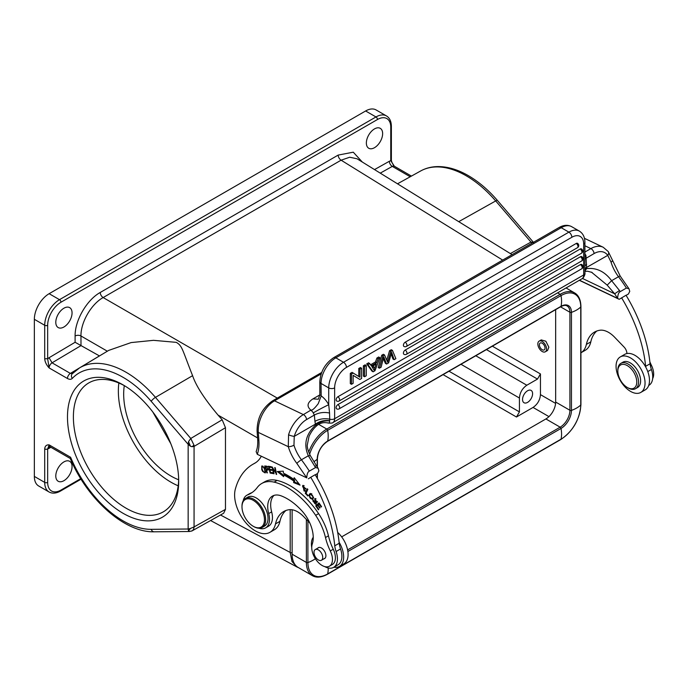 <?xml version="1.0" encoding="UTF-8"?>
<svg xmlns="http://www.w3.org/2000/svg" width="687" height="687" viewBox="0 0 687 687"><rect width="100%" height="100%" fill="white"/><g stroke="black" fill="none" stroke-linecap="round" stroke-linejoin="round"><path stroke-width="1.03" d="M648.708 385.441L648.932 385.313A18.403 10.623 -120 0 0 651.405 369.486A20.911 12.074 60 0 1 650.065 363.775A108.761 62.792 -120 0 0 626.029 295.247L619.219 299.317L579.313 280.305M626.888 353.556A6.277 3.624 -120 0 0 624.097 347.072L614.599 337.197A23.006 13.285 -120 0 0 607.136 331.623A23.006 13.285 -120 0 0 600.026 330.232A42.792 24.706 -120 0 0 594.495 332.087A42.792 24.706 -120 0 0 586.38 344.41A29.283 16.909 60 0 1 580.927 352.783L585.255 350.284A29.283 16.909 -120 0 0 590.811 341.851A42.792 24.706 60 0 1 596.831 331.005M652.65 378.614A14.642 8.45 -120 0 0 651.508 365.493A41.83 24.148 60 0 1 649.85 361.8M621.589 297.815A108.761 62.792 60 0 1 645.625 366.334A20.911 12.074 -120 0 0 645.72 367.047M626.097 295.358L628.407 294.027L629.747 291.391L628.991 288.78L626.424 288.042A114.197 65.935 -120 0 0 618.506 276.706A28.03 16.179 60 0 1 611.044 262.142L607.763 255.358A4.182 3.083 -35.3 0 0 608.261 251.579M591.404 272.121L607.188 285.131L614.659 293.787L619.485 290.515A114.197 65.935 60 0 1 620.215 291.632L626.424 288.042M620.215 291.632C618.704 292.327 617.836 294.577 617.613 298.39L619.219 299.317M645.625 366.334L650.065 363.775M619.485 290.515L611.61 280.691C604.818 271.537 596.488 267.509 586.638 268.617L585.942 255.427A4.182 2.413 -120 0 0 585.642 254.911A4.182 2.413 -120 0 0 584.912 253.967M582.464 278.45L614.659 293.787L617.613 298.39L579.459 280.219M296.861 463.416L306.754 477.869L257.282 454.305L306.754 477.869C306.969 474.056 307.836 471.797 309.348 471.102A114.197 65.935 -120 0 0 301.43 459.775A4.182 0.713 143 0 0 296.861 463.416A32.212 18.592 -120 0 1 288.282 446.679L258.303 432.389A25.101 15.698 -64.5 0 1 274.499 400.839L303.379 414.596L310.868 410.13C306.539 406.386 307.226 402.634 312.928 398.889L318.227 399.216M316.827 425.665L315.548 425.133C319.721 421.921 324.419 420.513 329.657 420.916L329.674 420.676C324.41 420.006 319.644 421.165 315.376 424.162L315.548 425.133C305.827 434.227 303.414 444.446 308.326 455.79L314.835 466.404L316.458 465.666L318.133 468.259L318.88 470.87L317.54 473.506L315.23 474.837M336.106 551.524L340.546 548.965A18.403 10.623 -120 0 1 338.064 564.791L333.624 567.35A18.403 10.623 60 0 0 336.106 551.524A20.911 12.074 -120 0 1 334.758 545.813A108.761 62.792 60 0 0 310.722 477.285L308.36 478.796M309.811 522.987L303.731 516.676A23.006 13.285 -120 0 0 296.277 511.102A23.006 13.285 -120 0 0 289.158 509.711A42.792 24.706 -120 0 0 283.628 511.566A42.792 24.706 -120 0 0 275.513 523.889A29.283 16.909 60 0 1 269.957 532.322L274.388 529.763A29.283 16.909 -120 0 0 279.944 521.33A42.792 24.706 60 0 1 285.964 510.484M340.546 548.965A20.911 12.074 60 0 1 339.198 543.245A108.761 62.792 -120 0 0 315.161 474.726L310.722 477.285M269.957 532.322A29.283 16.909 60 0 1 257.118 531.824A29.283 16.909 60 0 1 235.323 489.196A96.206 55.544 60 0 1 252.902 464.275A96.206 55.544 60 0 1 254.181 463.57A46.012 26.57 -120 0 0 254.791 463.236A46.012 26.57 -120 0 0 261.24 456.348M329.417 566.2L332.371 564.491A14.642 8.45 -120 0 0 333.247 549.239L330.292 550.948A14.642 8.45 60 0 1 329.417 566.2A14.642 8.45 60 0 1 322.924 565.908A14.642 8.45 60 0 1 312.267 544.078A27.188 15.698 -120 0 0 301.825 510.767A50.864 29.369 -120 0 0 284.358 497.233A50.864 29.369 -120 0 0 281.309 495.911A23.006 13.285 -120 0 0 272.481 496.066A23.006 13.285 -120 0 0 268.694 513.567A18.824 10.872 60 0 1 265.594 527.891A18.824 10.872 60 0 1 258.973 528.234M243.172 500.857A18.824 10.872 60 0 1 246.77 495.293A18.824 10.872 60 0 1 247.663 494.863A62.74 36.222 -120 0 0 250.635 493.446A62.74 36.222 -120 0 0 257.264 487.495A41.83 24.148 60 0 1 261.678 483.528L264.641 481.819A41.83 24.148 -120 0 1 277.059 480.428A64.672 37.338 -120 0 1 318.613 513.636A41.83 24.148 -120 0 1 328.446 535.826A41.83 24.148 -120 0 0 333.247 549.239M246.77 495.293L249.733 493.584A18.824 10.872 60 0 1 250.626 493.163A62.74 36.222 -120 0 0 252.086 492.536M265.594 527.891L268.557 526.19A18.824 10.872 -120 0 0 271.657 511.867L268.694 513.567M274.061 495.37A23.006 13.285 -120 0 0 271.657 511.867M333.624 567.35A18.403 10.623 60 0 1 325.561 567.033A18.403 10.623 60 0 1 324.693 566.586M311.743 547.462A18.403 10.623 60 0 1 313.246 537.26M266.882 472.854L267.372 472.879L266.487 470.088L268.05 470.037L266.685 466.172L264.701 465.984L266.882 472.854L267.286 472.622M306.041 493.309L307.87 489.367L307.321 488.783L305.251 493.257L307.845 496.014L308.094 495.49L306.041 493.309M272.825 472.742L270.472 472.364L269.854 470.037L271.975 470.38L271.769 469.573L269.647 469.238L269.089 467.143L271.356 467.512L271.142 466.705L268.377 466.258L270.18 473.085L273.04 473.541L272.825 472.742M293.796 481.063L293.624 482.6L300.039 485.134L294.173 477.671L293.976 479.474A72.573 41.898 -120 0 0 283.422 473.163L283.276 471.162L277.29 471.54L283.671 476.658L283.551 474.94A70.486 40.696 60 0 1 293.796 481.063L294.68 480.548A70.486 40.696 -120 0 0 284.435 474.425L283.551 474.94M304.813 490.501L302.658 485.511L305.93 489.153L303.113 486.233L304.049 490.999L304.813 490.501L304.049 490.999M317.703 505.194L319.678 508.097L320.065 507.745L318.081 504.842L319.077 503.923L321.19 507.015L321.576 506.663L318.991 502.875L315.745 505.881L318.407 509.788L318.794 509.428L316.595 506.216L318.15 504.936M261.781 469.676L262.623 471.376L265.148 472.939L264.263 467.572L261.738 466.044L261.781 469.676L262.185 469.444M309.339 494.357L308.952 495.628L312.516 499.518L313.615 497.465L310.06 493.601L309.339 494.357L310.533 493.429M314.981 501.45L315.513 502.506L314.689 503.537L313.667 500.651L313.16 500.067L312.851 500.978L315.84 504.378L316.123 502.48L315.127 499.303L317.205 502.515L314.732 498.607L314.981 501.45L315.47 501.158M316.321 503.176L314.689 503.537M273.546 473.652L274.044 473.781L272.937 468.482L276.638 474.451L275.229 467.71L274.731 467.581L275.839 472.879L272.138 466.911L273.546 473.652L273.967 473.403M266.487 470.088L268.325 469.633M266.968 469.814L266.805 469.315M265.929 466.55L265.766 466.052M267.767 466.456L265.448 466.825L266.874 466.971L267.595 469.264L266.23 469.281L265.448 466.825M267.398 466.671L266.874 466.971M305.251 493.257L306.136 492.742L307.759 489.247M269.854 470.037L271.794 469.693M269.089 467.143L271.176 466.825M270.18 473.085L271.039 472.45M270.326 469.771L270.206 469.324M269.562 466.877L269.441 466.43M272.859 472.862L271.064 472.57M293.624 482.6L294.508 482.094L294.68 480.548M283.576 475.352L278.707 471.454M294.903 478.599L293.976 479.474M299.06 483.88L294.508 482.094M305.913 488.423L305.32 488.766M305.26 491.291L304.289 490.965M302.563 486.903L303.139 485.357M304.143 485.649L303.113 486.233M319.077 503.923L319.524 503.665M315.745 505.881L319.12 503.064M316.973 505.872L316.63 505.366M262.125 466.808L262.271 465.941M265.508 472.527L264.718 472.209M265.637 471.677L264.753 472.184L265.096 471.488C264.521 472.922 263.576 472.312 262.271 469.668L261.807 467.426L263.078 466.258M261.807 467.426C263.164 466.301 264.255 467.658 265.096 471.488L265.629 471.179M309.837 495.112L310.223 493.841M312.928 499.174L311.778 498.899M311.52 498.917C309.82 498.29 309.27 496.984 309.88 495.009L311.082 494.185C313.401 495.894 313.547 497.465 311.52 498.917L313.615 497.525M311.666 493.687L310.533 494.305L311.795 493.773M315.196 499.269L315.256 498.522M317.471 501.467L316.698 501.914M316.209 503.975L315.479 503.665M276.105 474.313L276.552 474.056M192.592 375.669L155.46 397.369A92.084 53.165 60 0 0 126.004 372.225A92.084 53.165 60 0 0 79.503 367.931L108.692 350.404L131.123 342.581L153.502 340.331L176.319 342.358C182.459 346.042 182.046 349.133 192.592 375.669C195.924 385.716 204.417 398.872 218.08 415.128L222.176 419.774L225.473 427.709L225.473 509.359L223.67 513.223L191.939 530.957M225.473 509.359L194.069 526.92C193.88 529.084 193.099 530.458 191.716 531.025L189.303 531.463L188.53 530.914L190.385 528.483L188.152 529.016L188.53 530.914M210.6 520.54L296.982 566.99L291.975 561.468L290.197 552.468L220.51 514.992M292.121 554.203L306.376 562.43A28.863 16.66 -60 0 0 312.353 575.646L298.098 567.41A28.863 16.66 120 0 1 292.121 554.203L292.121 509.763M555.663 309.639L555.663 402.05A13.8 7.969 -60 0 1 545.899 418.95L341.662 536.873M486.448 349.597L537.492 379.069L540.446 373.943L540.446 394.63C540.008 400.066 537.543 404.334 533.052 407.434L548.965 416.623M545.289 351.804L547.556 350.49L548.853 347.201L545.847 341.233L541.227 339.902L539.123 341.121A6.166 3.564 60 0 1 543.7 342.59A6.166 3.564 60 0 1 546.551 348.532A6.166 3.564 60 0 1 545.289 351.804A6.166 3.564 60 0 1 540.712 350.336A6.166 3.564 60 0 1 537.861 344.393A6.166 3.564 60 0 1 539.123 341.121M537.492 379.069L526.817 385.227C522.335 388.327 519.87 392.595 519.432 398.031L519.432 411.891L516.469 417.009L533.052 407.434M527.564 402.384A7.11 4.105 120 0 0 532.21 396.124A7.11 4.105 120 0 0 531.12 390.422A7.11 4.105 120 0 0 527.564 390.774A7.11 4.105 120 0 0 522.919 397.043A7.11 4.105 120 0 0 524.009 402.737A7.11 4.105 120 0 0 527.564 402.384M124.304 385.622A66.931 38.644 -120 0 0 123.677 394.106A66.931 38.644 -120 0 0 178.663 479.775M152.789 411.96L170.814 443.708M118.842 383.011A74.454 42.989 -120 0 0 118.353 391.032A74.454 42.989 -120 0 0 178.199 485.803M178.672 479.457A74.454 42.989 60 0 1 163.274 511.867A74.454 42.989 60 0 1 105.892 491.918A74.454 42.989 60 0 1 73.389 416.992A74.454 42.989 60 0 1 88.812 382.899A74.454 42.989 60 0 1 124.587 385.776M178.689 481.201A78.636 45.402 60 0 1 123.085 513.301A78.636 45.402 60 0 1 67.481 416.992A78.636 45.402 60 0 1 123.085 384.883A78.636 45.402 60 0 1 178.689 481.201M44.707 358.751C44.956 361.937 46.433 364.995 49.138 367.931L47.661 358.751L44.707 358.751L44.707 325.286L34.35 319.309L34.35 476.417A20.911 12.074 120 0 0 38.678 485.992L49.035 491.969C52.324 493.781 56.154 493.472 60.533 491.033A2.095 1.211 -120 0 0 60.971 490.08A18.824 10.872 -60 0 1 47.661 482.394A2.095 1.211 180 0 1 44.707 482.394A20.911 12.074 120 0 0 49.035 491.969M44.707 448.92A2.095 1.211 180 0 0 47.661 448.92L49.138 444.875C46.441 444.687 44.956 446.035 44.707 448.92L44.707 482.394L34.35 476.417M72.788 373.359L70.375 373.41L52.057 362.83L49.069 357.729L47.661 358.751L47.661 325.286A2.095 1.211 180 0 1 44.707 325.286A20.911 12.074 -60 0 1 59.494 299.669L375.978 116.953A20.911 12.074 120 0 1 386.438 115.914L376.081 109.937A20.911 12.074 120 0 0 365.621 110.976L49.138 293.692A20.911 12.074 120 0 0 34.35 319.309M394.338 166.22A4.182 2.413 -60 0 0 392.286 166.4A4.182 2.447 -119.3 0 1 389.366 161.256L390.766 160.664A2.095 1.211 0 0 0 391.375 159.813L391.375 126.339A2.095 1.211 0 0 1 390.766 127.198L390.766 160.664L394.338 166.22L411.427 176.087M63.925 480.685A11.507 6.638 120 0 0 71.439 470.552A11.507 6.638 120 0 0 69.679 461.329A11.507 6.638 120 0 0 63.925 461.904A11.507 6.638 120 0 0 56.411 472.038A11.507 6.638 120 0 0 58.18 481.252A11.507 6.638 120 0 0 63.925 480.685M70.34 458.53L70.615 457.267L49.138 444.875A4.182 2.413 -60 0 0 50.005 446.79L49.421 446.619L49.971 446.395M512.081 254.654L458.727 221.661L495.696 200.939L531.918 243.198M277.29 398.099L103.144 297.557A4.182 2.413 -120 0 1 100.242 292.464C86.777 299.867 74.789 320.64 75.106 336.003L75.106 342.272L99.435 355.909L70.375 373.41A4.182 2.413 120 0 0 67.455 378.503L49.138 367.931A4.182 2.413 120 0 1 52.057 362.83L80.989 345.63L80.963 335.969C80.68 322.392 91.242 304.092 103.144 297.557L341.096 160.183L349.735 157.229L357.017 158.766L458.727 221.661M510.355 253.589L531.017 242.039L533.739 242.751M63.925 326.995A11.507 6.638 120 0 0 71.439 316.853A11.507 6.638 120 0 0 69.679 307.639A11.507 6.638 120 0 0 63.925 308.205A11.507 6.638 120 0 0 56.411 318.347A11.507 6.638 120 0 0 58.18 327.562A11.507 6.638 120 0 0 63.925 326.995M374.501 147.688A11.507 6.638 120 0 0 382.015 137.555A11.507 6.638 120 0 0 380.246 128.332A11.507 6.638 120 0 0 374.501 128.907A11.507 6.638 120 0 0 366.978 139.04A11.507 6.638 120 0 0 368.747 148.255A11.507 6.638 120 0 0 374.501 147.688M188.53 441.595L188.152 444.309L190.411 446.198L188.53 441.595L190.788 438.461L193.966 445.116L192.059 446.722L194.069 446.404L193.966 445.116M225.473 427.709L194.069 446.404L194.069 526.92L190.385 528.483M192.059 446.722L190.411 446.198M190.788 531.163L192.274 530.785M545.006 347.794A3.976 2.293 -120 0 0 543.168 343.964A3.976 2.293 -120 0 0 540.214 343.019A3.976 2.293 -120 0 0 539.407 345.132A3.976 2.293 -120 0 0 541.244 348.953A3.976 2.293 -120 0 0 544.19 349.906A3.976 2.293 -120 0 0 545.006 347.794M261.678 483.528A41.83 24.148 60 0 1 274.104 482.137A64.672 37.338 60 0 1 283.576 485.554A64.672 37.338 60 0 1 315.651 515.336A41.83 24.148 60 0 1 325.483 537.535A41.83 24.148 -120 0 0 330.292 550.948M323.981 558.789A6.277 3.624 -120 0 0 324.608 558.557A6.277 3.624 -120 0 0 325.492 553.293A6.277 3.624 -120 0 0 321.112 547.805A6.277 3.624 -120 0 0 318.33 547.685A6.277 3.624 -120 0 0 317.815 548.106M241.987 506.808L241.987 506.13A16.728 9.661 60 0 1 245.457 498.47L247.818 497.105A16.728 9.661 60 0 1 260.236 501.089A16.728 9.661 60 0 1 267.973 517.208A16.728 9.661 60 0 1 264.555 526.087L262.185 527.453A16.728 9.661 60 0 1 253.821 526.62L253.228 526.276A15.895 9.18 -120 0 0 264.426 518.633A15.895 9.18 -120 0 0 252.739 500.05A15.895 9.18 -120 0 0 241.987 506.808A15.895 9.18 -120 0 0 242.03 507.968A15.895 9.18 -120 0 0 253.228 526.276M316.346 549.282A6.166 3.564 60 0 1 321.877 553.962A6.166 3.564 60 0 1 321.447 560.257A6.166 3.564 60 0 1 320.382 560.54A6.166 3.564 60 0 1 314.844 555.86A6.166 3.564 60 0 1 315.281 549.566A6.166 3.564 60 0 1 316.346 549.282M245.457 498.47A16.728 9.661 60 0 1 257.865 502.455A16.728 9.661 60 0 1 265.603 518.573A16.728 9.661 60 0 1 262.185 527.453M334.758 545.813L339.198 543.245M318.133 468.259L315.565 467.521L309.348 471.102M293.967 445.202L294.251 436.365A4.182 0.781 -163.3 0 1 288.574 434.777L288.291 446.679A4.182 1.28 163.1 0 0 293.967 445.202A28.03 16.179 60 0 0 301.43 459.775L308.326 455.79L310.335 455.636C307.965 450.586 306.96 446.971 307.329 444.798L309.013 436.443C312.456 429.014 316.14 426.361 316.776 425.717L316.776 425.717C320.159 422.874 324.006 421.998 328.317 423.08L328.24 423.055M314.947 421.337L315.376 424.162L294.251 436.365A20.911 13.079 -64.5 0 1 306.582 419.551L314.354 415.06L313.238 412.87A12.546 0.575 151.8 0 1 328.721 404.737L329.554 413.024C324.058 411.891 318.991 412.569 314.354 415.06L314.947 421.337C319.395 418.907 324.316 418.177 329.708 419.156L329.554 413.024M329.674 420.676L329.708 419.156A4.182 2.413 -0 0 0 334.638 418.735L334.638 387.889A4.182 2.413 180 0 1 328.721 387.889L328.721 404.737A16.728 9.661 -120 0 0 327.519 402.694A16.728 9.661 -120 0 0 321.181 395.91L318.253 403.647C311.907 411.994 311.237 409.684 310.868 410.13M321.035 395.575L319.807 394.716L319.807 381.74A4.182 2.413 0 0 0 321.035 383.449L328.721 387.889A20.911 12.074 120 0 1 343.509 362.272L335.823 357.833A20.911 12.074 120 0 0 321.035 383.449L321.181 395.91M584.439 238.312L603.212 247.26A25.101 15.698 115.5 0 0 590.872 248.608A4.182 2.413 -120 0 1 594.083 253.563L584.912 258.965M584.912 265.646L586.638 264.478M584.912 268.411L607.763 255.358A20.911 13.079 -64.5 0 0 594.083 253.563M584.912 271.004L586.638 268.617L584.912 269.347M607.188 285.131L611.61 280.691L618.506 276.706A4.182 0.713 -37 0 1 620.232 276.131L628.991 288.78M390.731 351.401L392.466 350.404L395.867 358.683L394.123 359.687L391.633 352.311L388.619 362.865L386.575 364.05L383.75 356.871L381.096 367.21L379.396 368.189L382.908 355.918L384.54 354.973L387.64 362.195L390.731 351.401L389.555 350.714L386.798 360.211M379.396 368.189L378.211 367.511L381.723 355.239L383.355 354.294L384.54 354.973M383.312 358.666L385.39 363.363L386.575 364.05M391.204 354.02L392.947 359L394.123 359.687M389.555 350.714L391.281 349.717L392.466 350.404M363.371 376.072L363.371 365.827L365.072 364.849L366.257 365.536L364.557 366.514L364.557 376.759L363.371 376.072M358.777 376.485L358.777 368.481L360.409 367.545L361.594 368.223L359.962 369.168L359.962 377.215L352.053 372.363L350.31 373.367L351.495 374.054L351.495 384.299L350.31 383.612L350.31 373.367M361.594 368.223L361.594 378.468L359.851 379.473L353.118 375.368M576.221 243.456A2.508 1.451 -120 0 1 577.999 246.53A2.508 1.451 -120 0 1 577.484 247.681A2.508 2.508 0 0 0 577.484 243.327A2.508 1.451 120 0 0 576.221 243.456L405.184 342.203A2.508 1.451 120 0 0 403.544 344.419A2.508 1.451 120 0 0 403.93 346.428A2.508 2.508 0 0 0 406.438 346.428A2.508 1.451 60 0 0 406.953 345.278A2.508 1.451 60 0 0 405.184 342.203M580.172 249.029A2.508 1.451 -120 0 1 581.949 252.103A2.508 1.451 -120 0 1 581.425 253.254A2.508 2.508 0 0 0 581.425 248.909A2.508 1.451 120 0 0 580.172 249.029L405.184 350.061A2.508 1.451 120 0 0 403.544 352.276A2.508 1.451 120 0 0 403.93 354.286A2.508 2.508 0 0 0 406.438 354.286A2.508 1.451 60 0 0 406.953 353.135A2.508 1.451 60 0 0 405.184 350.061M580.429 256.74A2.508 1.451 -120 0 1 582.207 259.806A2.508 1.451 -120 0 1 581.683 260.957A2.508 2.508 0 0 0 581.683 256.612A2.508 1.451 120 0 0 580.429 256.74L337.892 396.768A2.508 1.451 120 0 0 336.252 398.975A2.508 1.451 120 0 0 336.639 400.985A2.508 2.508 0 0 0 339.146 400.985A2.508 1.451 60 0 0 339.661 399.843A2.508 1.451 60 0 0 337.892 396.768M580.429 264.589A2.508 1.451 -120 0 1 582.207 267.664A2.508 1.451 -120 0 1 581.683 268.815A2.508 2.508 0 0 0 581.683 264.469A2.508 1.451 120 0 0 580.429 264.589L337.892 404.617A2.508 1.451 120 0 0 336.252 406.833A2.508 1.451 120 0 0 336.639 408.842A2.508 2.508 0 0 0 339.146 408.842A2.508 1.451 60 0 0 339.661 407.692A2.508 1.451 60 0 0 337.892 404.617M370.662 364.728L375.497 361.937L376.905 358.021L378.7 356.982L379.885 357.661L374.965 370.748L373.135 371.804L371.959 371.126L366.712 363.904L368.644 362.788L371.323 365.707L376.674 362.616L378.09 358.7L376.905 358.021M329.657 420.916C329.451 422.883 328.85 423.518 327.871 422.814M382.908 355.918L381.723 355.239M363.371 365.827L364.557 366.514M364.557 376.759L366.257 375.78L366.257 365.536M358.777 368.481L359.962 369.168M359.851 379.473L353.118 375.317L353.118 383.363L351.495 384.299M351.495 374.054L353.238 373.05M375.497 361.937L376.674 362.616M378.09 358.7L379.885 357.661M373.135 371.804L367.897 364.582L366.712 363.904M367.897 364.582L369.829 363.466M374.784 367.82L374.089 370.181L371.847 366.514L376.193 364.007L374.784 367.82L373.307 366.97L372.912 368.155M373.908 365.321L373.307 366.97M258.879 440.35A43.925 25.359 -120 0 1 257.282 454.305L256.139 451.608C257.488 448.216 257.994 443.991 257.659 438.941A4.182 2.198 -4.2 0 0 258.879 440.35L258.303 432.389A4.182 2.198 -4.2 0 1 257.084 430.989L257.659 438.941M635.509 388.713L637.579 387.52A14.642 8.45 -120 0 0 640.138 384.136A14.642 8.45 -120 0 0 635.638 367.725A14.642 8.45 -120 0 0 622.946 362.161L620.876 363.354A14.642 8.45 60 0 1 633.569 368.919A14.642 8.45 60 0 1 638.068 385.33A14.642 8.45 -120 0 1 635.509 388.713A14.642 8.45 -120 0 1 628.193 387.983L627.308 387.477A13.388 7.729 60 0 1 617.836 371.083A13.388 7.729 60 0 1 618.283 368.043A13.388 7.729 60 0 1 630.151 367.768A13.388 7.729 60 0 1 636.334 385.046A13.388 7.729 60 0 1 627.308 387.477M620.876 363.354A14.642 8.45 60 0 0 618.317 366.738A14.642 8.45 -120 0 0 617.836 370.053L617.836 371.083M640.808 392.414L645.248 389.855A20.498 11.834 -120 0 0 647.987 372.191A20.498 11.834 -120 0 0 633.071 354.406A20.498 11.834 -120 0 0 624.749 354.355L620.309 356.914A20.498 11.834 60 0 1 628.639 356.974A20.498 11.834 60 0 1 643.547 374.75A20.498 11.834 60 0 1 640.808 392.414A20.498 11.834 60 0 1 632.478 392.363A20.498 11.834 60 0 1 617.57 374.587A20.498 11.834 60 0 1 620.309 356.914M339.095 542.232A20.498 11.834 60 0 1 339.404 566.432L343.844 563.872A20.498 11.834 -120 0 0 337.678 532.416M339.404 566.432A20.498 11.834 60 0 1 333.848 567.222M189.672 531.506L154.197 531.807A4.182 3.246 -90.5 0 1 151.209 529.333L188.152 529.016L188.152 444.309L151.209 401.328A87.902 50.752 60 0 0 123.085 377.326A87.902 50.752 60 0 0 72.29 378.4C71.087 379.585 69.473 379.619 67.455 378.503M651.508 365.493L650.46 366.094M586.38 344.41L590.811 341.851M647.772 371.581L651.405 369.486M584.912 252.052L590.872 248.608L584.912 245.766M611.044 262.142A4.182 1.28 -16.9 0 0 612.323 260.699M254.181 463.57L255.384 462.875M308.952 495.628L309.803 495.138M315.513 502.506L316.011 502.223M313.581 500.557L312.851 500.978M250.626 493.163L247.663 494.863M218.08 415.128L257.591 437.945M290.197 509.634L290.197 552.468A2.095 1.211 180 0 0 292.121 552.777M308.695 452.158A28.863 16.66 -60 0 1 326.78 429.057L318.631 424.351M312.353 575.646C316.406 577.982 321.43 577.527 327.416 574.272A1.254 0.721 -120 0 0 327.647 573.928A27.909 16.11 -60 0 1 307.913 562.533A1.254 0.721 0 0 1 306.376 562.43L306.376 519.424M315.367 558.711A27.609 15.938 0 0 1 307.913 562.533L307.913 521.021M309.614 454.279A27.909 16.11 -60 0 1 327.647 430.337A1.254 0.721 -120 0 0 326.78 429.057L560.154 294.319L557.595 292.842M313.916 461.673A27.609 15.938 0 0 0 317.214 459.148A14.762 8.519 -60 0 1 327.647 441.071A27.609 15.938 60 0 0 327.647 430.337L561.013 295.599A1.254 0.721 -120 0 0 560.154 294.319A28.863 16.66 -60 0 1 574.59 292.894L566.045 287.965M327.416 574.272L560.781 439.543A1.254 0.721 -120 0 0 561.013 439.191L327.647 573.928A27.609 15.938 60 0 0 328.188 567.969M560.781 439.543C573.044 431.11 579.759 419.474 580.927 404.643A1.254 0.721 180 0 1 580.747 405.012A27.909 16.11 -60 0 1 561.013 439.191A27.609 15.938 60 0 0 561.013 428.456L347.88 551.515M560.523 306.831L569.918 312.25A13.8 7.969 -60 0 0 567.058 305.938C565.599 305.002 563.512 305.251 560.781 306.677L327.416 441.415A1.254 0.721 -120 0 0 327.647 441.071L561.013 306.333A27.609 15.938 60 0 0 561.013 295.599A27.909 16.11 -60 0 1 580.747 306.995L580.747 405.012A27.609 15.938 0 0 1 571.455 410.379L571.455 312.362A27.609 15.938 0 0 0 580.747 306.995A1.254 0.721 180 0 0 580.927 306.617C580.755 299.807 578.643 295.238 574.59 292.894M560.781 306.677A1.254 0.721 -120 0 0 561.013 306.333A14.762 8.519 -60 0 1 571.455 312.362A1.254 0.721 0 0 1 569.918 312.25L569.918 410.276A1.254 0.721 0 0 0 571.455 410.379A14.762 8.519 -60 0 1 561.013 428.456A1.254 0.721 -120 0 0 560.154 427.185L347.605 549.901M317.214 478.186L317.214 473.695M317.214 466.825L317.214 459.148A1.254 0.721 180 0 0 317.394 458.77L317.394 467.1M555.663 402.05L569.918 410.276A13.8 7.969 -60 0 1 560.154 427.185L545.899 418.95M540.446 373.943L492.364 346.188M555.594 403.381L540.446 394.63M460.994 364.29L519.432 398.031M519.432 411.891L448.997 371.22M443.081 374.638L516.469 417.009M526.817 385.227L475.782 355.754M151.209 529.333A87.902 50.752 60 0 1 123.085 520.866A87.902 50.752 60 0 1 70.615 457.267M47.661 325.286A18.824 10.872 -60 0 1 60.971 302.228A2.095 1.211 60 0 0 59.494 299.669L49.138 293.692M60.971 302.228L377.455 119.512A2.095 1.211 60 0 0 375.978 116.953L365.621 110.976M377.455 119.512A18.824 10.872 -60 0 1 390.766 127.198M390.766 158.955L390.766 125.489M380.255 173.141L392.286 166.4L410.225 176.757M50.898 447.297L49.06 448.336A8.364 4.826 120 0 1 47.661 448.92L47.661 482.394M60.971 490.08L80.74 478.659M49.06 448.336A4.182 2.447 60.7 0 1 49.644 446.644M362.315 162.046L353.273 152.188L338.184 155.082A4.182 2.413 60 0 0 341.096 160.183L502.661 260.09M420.65 170.977C425.485 168.306 430.826 166.855 436.666 166.615C446.79 166.288 457.327 169.294 468.276 175.606C478.633 181.634 488.363 189.93 497.482 200.51A4.182 1.065 -40.7 0 0 495.696 200.939A92.084 53.165 -120 0 0 466.233 175.795A92.084 53.165 -120 0 0 420.65 170.977L397.507 183.807M100.242 292.464L338.184 155.082M75.106 336.003A4.182 2.413 0 0 1 80.963 335.969L107.352 351.212M72.247 373.78A4.182 3.366 43.3 0 0 72.204 373.822A4.182 3.366 43.3 0 0 72.29 378.4M389.366 161.256L374.518 169.586M75.106 342.272L49.069 357.729M222.176 419.774L190.788 438.461L155.46 397.369A4.182 1.065 139.3 0 0 151.209 401.328M277.059 480.428L274.104 482.137M318.613 513.636L315.651 515.336M328.446 535.826L325.483 537.535M288.574 434.777A25.101 15.698 -64.5 0 1 303.379 414.596A4.182 2.413 -120 0 1 306.582 419.551M310.773 410.319A4.182 2.413 60 0 1 312.928 412.363A4.182 2.413 60 0 1 313.238 412.87M321.164 373.9L274.499 400.839A4.182 2.413 60 0 0 272.67 400.77C262.288 407.941 257.101 418.014 257.084 430.989M312.928 398.889L319.807 394.922M584.912 256.028A12.546 0.575 151.8 0 1 585.942 255.427M319.807 381.74C320.546 371.452 325.191 363.414 333.727 357.626A4.182 2.413 -120 0 1 335.823 357.833L561.202 227.706L568.896 232.146A4.182 2.413 60 0 1 571.85 237.273A16.728 9.661 -60 0 1 583.684 244.1A4.182 2.413 0 0 0 584.912 242.391L584.912 273.246C585.564 273.709 583.177 278.956 581.949 278.785A8.364 4.826 60 0 0 583.684 274.955A4.182 2.413 -0 0 0 584.912 273.246M583.684 244.1L583.684 274.955L334.638 418.735A8.364 4.826 -120 0 1 332.903 422.565L581.949 278.785M314.835 466.404A114.197 65.935 60 0 1 315.565 467.521M321.035 393.359L321.035 386.463M333.727 357.626L559.115 227.5A4.182 2.413 -120 0 1 561.202 227.706A20.911 12.074 -60 0 1 571.661 226.667L579.356 231.107A20.911 12.074 -60 0 0 568.896 232.146L343.509 362.272A4.182 2.413 -120 0 1 346.471 367.39A16.728 9.661 -60 0 0 334.638 387.889M571.85 237.273L346.471 367.39M388.018 360.769L386.833 360.091M384.746 359.919L383.561 359.232M275.513 523.889L279.944 521.33M603.212 247.26L608.227 251.536L620.232 276.131M268.48 468.757L267.595 469.264M305.303 490.389L304.418 490.904M315.127 499.303L316.02 498.796M296.982 566.99L298.639 567.72M580.927 404.643L580.927 306.617M317.394 478.504L317.394 473.592M327.416 441.415C321.353 445.631 318.012 451.419 317.394 458.77M386.438 115.914C389.649 117.855 391.289 121.333 391.375 126.339M391.358 159.813C391.341 161.247 392.2 163.257 393.917 165.833M50.005 446.79L70.263 458.487M497.482 200.51L533.43 242.322M79.503 367.931L72.204 373.822M60.533 491.033L81.066 479.183M154.197 531.807C124.622 532.734 87.189 499.123 70.229 458.401M321.447 560.257L325.123 558.136M315.281 549.566L318.957 547.445M318.433 399.104L319.807 394.716M592.125 272.438L587.574 271.236L584.912 271.399M584.912 242.391C584.869 237.17 583.014 233.408 579.356 231.107M332.903 422.565C333.04 423.029 331.512 423.201 328.317 423.08M316.458 465.666L310.344 455.644M559.115 227.5C563.658 224.924 567.84 224.649 571.661 226.667M577.484 247.681L406.438 346.428M581.425 253.254L406.438 354.286M581.683 260.957L339.146 400.985M581.683 268.815L339.146 408.842M321.679 372.474L272.67 400.77M255.83 462.583L252.902 464.275"/></g></svg>
